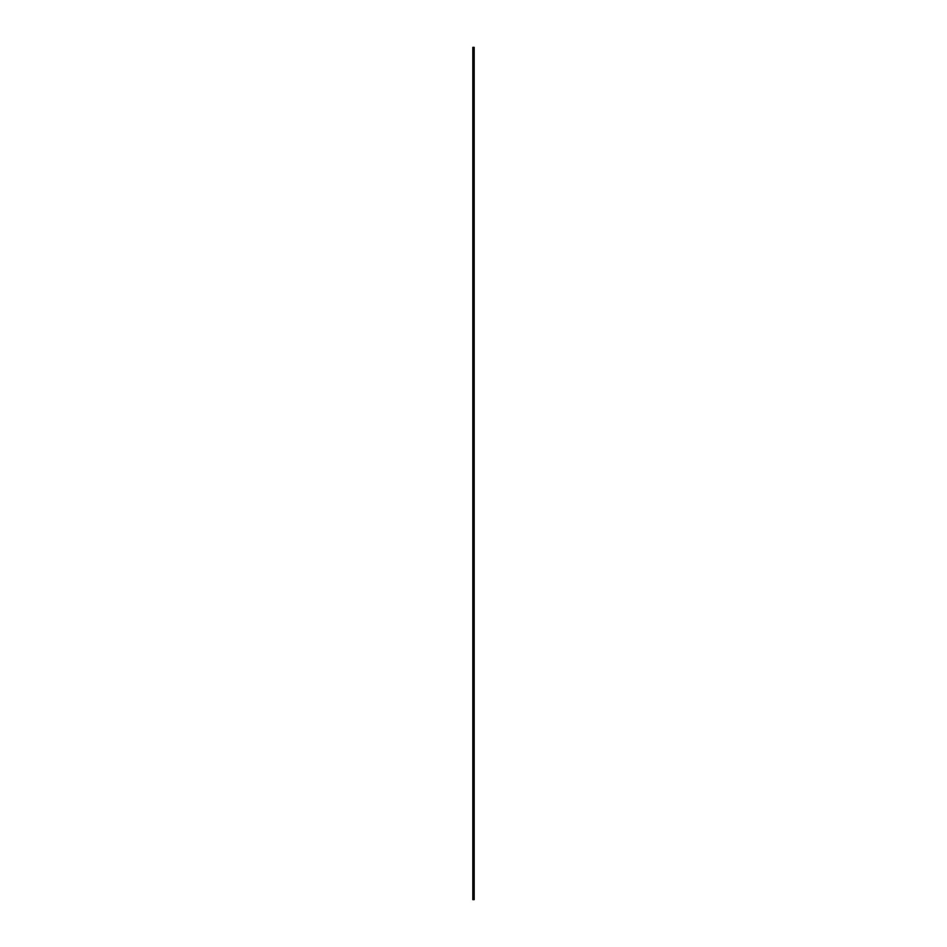 <?xml version="1.0" encoding="UTF-8"?>
<svg xmlns="http://www.w3.org/2000/svg" width="947" height="947" viewBox="0 0 947 947"><rect width="100%" height="100%" fill="white"/><g stroke="black" fill="none" stroke-linecap="round" stroke-linejoin="round"><path stroke-width="1.42" d="M472.813 899.65L474.187 899.65L474.187 47.35L472.813 47.35L472.813 899.65L474.187 899.65L474.187 47.35L472.813 47.35L472.813 899.65"/></g></svg>
